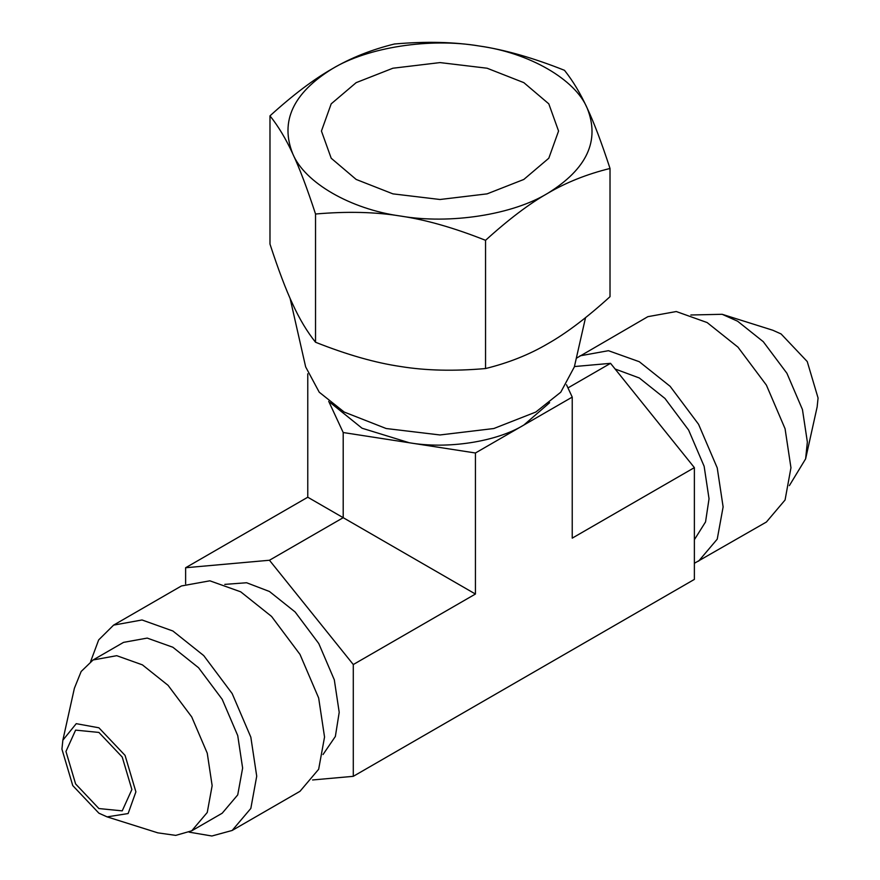 <?xml version="1.0" encoding="UTF-8"?>
<svg xmlns="http://www.w3.org/2000/svg" width="880" height="880" viewBox="0 0 880 880"><rect width="100%" height="100%" fill="white"/><g stroke="black" fill="none" stroke-linecap="round" stroke-linejoin="round"><path stroke-width="1.32" d="M312.587 779.966L353.287 776.325L694.375 579.403L694.375 467.621L610.544 363.33L574.42 366.553M330.363 402.699L362.043 428.219L409.31 442.761L475.431 452.991L475.431 594.033L307.769 497.222L185.625 567.743L185.625 583.858M307.769 497.222L307.769 373.791M328.735 401.379L343.2 432.531L409.31 442.761C447.557 449.383 496.441 441.815 523.831 425.051L549.637 402.699M475.431 452.991L572.231 397.1L566.5 384.758M290.092 298.364L305.657 366.905L319.231 392.205L344.19 412.049L386.188 428.527L440 434.962L493.812 428.527L535.81 412.049L560.769 392.205L574.343 366.905L585.53 317.669M269.984 115.852L269.984 244.09C278.41 269.874 286 289.938 292.765 304.282C299.519 319.055 307.109 331.705 315.535 342.243C346.995 354.739 375.331 362.824 400.543 366.509C425.766 370.623 454.102 371.305 485.551 368.544C508.585 362.879 529.331 354.607 547.789 343.728C566.247 333.289 586.993 317.614 610.016 296.692L610.016 168.465C601.59 142.67 594 122.606 587.235 108.262C580.481 93.489 572.891 80.839 564.465 70.301C533.005 57.805 504.669 49.72 479.457 46.035C454.234 41.921 425.898 41.239 394.449 44C371.415 49.665 350.669 57.937 332.211 68.816C313.753 79.255 293.007 94.941 269.984 115.852C278.41 126.39 286 139.051 292.765 153.824C299.519 168.157 307.109 188.232 315.535 214.016C346.995 211.255 375.331 211.937 400.543 216.051C425.766 219.736 454.102 227.821 485.551 240.317C508.585 219.395 529.331 203.709 547.789 193.27C566.247 182.402 586.993 174.13 610.016 168.465M485.551 240.317L485.551 368.544M315.535 214.016L315.535 342.243M332.211 68.816C293.029 93.115 279.873 121.451 292.765 153.824C304.59 182.655 350.592 209.22 400.543 216.051C449.724 224.554 512.567 214.83 547.789 193.27C586.971 168.96 600.127 140.624 587.235 108.262C575.41 79.431 529.408 52.866 479.457 46.035C430.276 37.532 367.433 47.256 332.211 68.816M523.831 179.443L487.091 193.864L440 199.496L392.909 193.864L356.169 179.443L331.188 158.224L321.442 131.043L331.188 103.851L356.169 82.643L392.909 68.222L440 62.59L487.091 68.222L523.831 82.643L548.812 103.851L558.558 131.043L548.812 158.224L523.831 179.443M65.956 751.465L75.614 730.125L98.912 732.435L122.221 757.042L131.879 789.525L122.221 810.865L98.912 808.555L75.614 783.948L65.956 751.465M690.844 314.996L722.15 314.292L772.893 330.275L781.088 333.949L807.235 361.548L818.07 398.002L817.146 406.934L805.618 458.865L789.36 485.628M722.15 314.292L737.605 321.211L763.279 341.693L786.918 373.274L802.45 409.552L807.356 442.024L805.618 458.865M576.312 358.259L647.845 316.679L676.258 311.531L707.124 322.553L737.979 347.16L766.403 385.132L785.07 428.725L790.955 467.753L785.07 499.994L766.403 522.027L694.375 563.288M580.008 355.839L608.432 350.691L639.287 361.713L670.142 386.331L698.566 424.292L717.233 467.885L723.118 506.913L717.233 539.154L698.566 561.187M615.109 369.006L639.287 377.971L664.961 398.453L688.611 430.045L704.143 466.312L709.038 498.784L705.551 521.906L694.375 539.715M61.93 749.144L62.854 740.212L76.241 723.668L98.912 727.793L125.07 755.403L135.894 791.846L128.128 813.549L107.107 816.871L98.912 813.197L72.765 785.598L61.93 749.144M107.107 816.871L157.85 832.854L175.758 835.384L191.719 830.819L207.251 812.482L212.146 785.664L207.251 753.192L191.719 716.914L168.069 685.333L142.395 664.851L116.721 655.688L93.082 659.967L81.147 671.506L74.382 688.281L62.854 740.212M191.719 830.819L222.2 813.219L237.732 794.882L242.627 768.064L237.732 735.592L222.2 699.314L198.561 667.733L172.876 647.251L147.202 638.088L123.563 642.367L93.082 659.967M90.64 661.518L98.67 639.914L113.597 625.119L142.021 619.971L172.876 630.993L203.742 655.6L232.166 693.572L250.833 737.165L256.718 776.193L250.833 808.434L232.155 830.467L211.882 836L189.156 832.15M232.155 830.467L299.992 791.307L318.659 769.263L324.544 737.033L318.659 697.994L299.992 654.401L271.568 616.44L240.713 591.822L209.858 580.811L181.434 585.959L113.597 625.119M323.015 754.545L335.357 736.472L339.207 712.305L334.312 679.833L318.78 643.555L295.13 611.974L269.456 591.492L246.598 582.747L224.785 584.386M353.287 776.325L353.287 664.543L269.456 560.252L185.625 567.743M343.2 432.531L343.2 517.682L269.456 560.252M610.544 363.33L567.974 387.915M475.431 594.033L353.287 664.543M694.375 467.621L572.231 538.142L572.231 397.1"/></g></svg>
